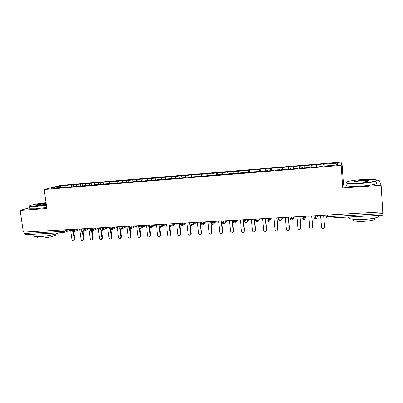 <?xml version="1.0" encoding="UTF-8"?>
<svg xmlns="http://www.w3.org/2000/svg" width="403" height="403" viewBox="0 0 403 403"><rect width="100%" height="100%" fill="white"/><g stroke="black" fill="none" stroke-linecap="round" stroke-linejoin="round"><path stroke-width="0.6" d="M341.93 162.066L61.196 185.315L44.194 189.491L341.175 165.391L341.93 162.066L343.396 183.204L342.746 187.954L381.137 185.279L379.299 180.615L376.755 180.801M346.142 183.002L343.396 183.204M228.017 171.859L228.234 174.141L228.959 173.789L233.831 173.391L233.11 173.753L239.382 173.245L240.067 172.882L250.691 172.323L251.311 171.965L262.136 171.391L262.691 171.038L267.743 170.625L267.219 170.978L273.723 170.449L274.211 170.101L279.324 169.683L278.866 170.031L291.047 168.726L290.659 169.069L297.328 168.53L297.676 168.187L302.915 167.759L302.603 168.101L309.353 167.547L309.625 167.215L314.934 166.782L314.693 167.114L321.534 166.56L321.73 166.227L337.316 164.953L337.89 163.074L322.863 164.313L323.045 164.006L311.192 165.275L311.443 164.968L299.661 166.227L299.978 165.915L293.616 166.439L293.263 166.756L288.266 167.164L288.649 166.847L277.007 168.096L277.45 167.774L271.239 168.288L270.756 168.61L265.874 169.013L266.383 168.691L260.242 169.195L259.698 169.522L254.877 169.92L255.447 169.592L249.376 170.091L248.772 170.424L244.006 170.817L244.636 170.484L237.971 171.315L233.261 171.703L233.947 171.371L222.637 172.58L223.383 172.242L212.134 173.446L212.935 173.104L201.752 174.303L202.603 173.96L191.485 175.149L192.392 174.801L181.335 175.985L182.292 175.637L175.698 176.449L171.295 176.811L172.303 176.459L161.366 177.632L162.424 177.275L155.855 178.086L151.548 178.438L152.656 178.086L146.098 178.892L141.836 179.239L142.994 178.882L136.446 179.688L73.21 184.65L73.487 186.74M228.214 174.151L222.013 174.655L222.794 174.292L211.051 175.547L211.892 175.179L207.132 175.567L206.265 175.94L185.818 177.305L184.836 177.683L178.922 178.161L179.94 177.783L174.308 178.539L164.993 179.003L163.9 179.385L158.122 179.854L159.245 179.471L153.614 180.222L147.901 180.685L149.08 180.302L143.443 181.048L134.637 181.481L127.811 182.322L129.086 181.929L123.449 182.675L105.299 183.869L103.909 184.267L98.513 184.705L99.929 184.307L60.944 187.763L62.536 187.36L50.995 188.297L60.495 185.949L73.21 184.65M76.731 184.609L76.192 186.377M80.681 184.282L80.192 185.919M62.536 187.36L62.722 187.617M85.738 183.869L85.194 185.712M89.728 183.536L89.254 185.179M71.729 186.609L71.915 186.871M94.836 183.118L94.292 185.048M98.876 182.786L98.418 184.433M81.028 185.848L81.204 186.11M104.034 182.358L103.516 184.297M108.115 182.02L107.677 183.677M90.428 185.083L90.599 185.35M113.334 181.592L112.83 183.541M117.459 181.249L117.036 182.912M99.929 184.307L100.1 184.574M122.734 180.816L122.25 182.771M126.9 180.473L126.497 182.141M109.54 183.526L109.707 183.793M132.234 180.035L131.776 182M136.446 179.688L136.063 181.365M119.258 182.735L119.419 183.002M141.836 179.239L141.403 181.214M146.098 178.892L145.735 180.574M129.086 181.929L129.242 182.206M151.548 178.438L151.135 180.423M155.855 178.086L155.513 179.778M139.025 181.123L139.176 181.395M161.366 177.632L160.978 179.622M165.724 177.27L165.401 178.972M149.08 180.302L149.226 180.579M171.295 176.811L170.927 178.811M175.698 176.449L175.396 178.156M159.245 179.471L159.387 179.753M181.335 175.985L180.992 177.995M185.783 175.617L185.491 177.431M169.532 178.635L169.668 178.917M191.485 175.149L191.168 177.164M195.989 174.776L195.697 176.731M179.94 177.783L180.065 178.071M201.752 174.303L201.465 176.328M206.306 173.925L206.029 175.955M190.463 176.927L190.589 177.214M212.134 173.446L211.907 175.219M216.738 173.063L216.492 175.104M201.112 176.061L201.233 176.348M222.637 172.58L222.436 174.323M227.297 172.192L227.075 174.242M211.892 175.179L212.003 175.471M233.261 171.703L233.085 173.451M237.971 171.315L237.78 173.376M222.794 174.292L222.899 174.585M244.006 170.817L243.855 172.575M248.772 170.424L248.611 172.494M233.831 173.391L233.926 173.688M254.877 169.92L254.751 171.688M259.698 169.522L259.567 171.602M244.999 172.484L245.089 172.776M265.874 169.013L265.773 170.786M270.756 168.61L270.655 170.701M256.303 171.562L256.389 171.859M277.007 168.096L276.932 169.88M281.944 167.688L281.868 169.784M267.743 170.625L267.819 170.927M288.266 167.164L288.221 168.958M293.263 166.756L293.223 168.862M279.324 169.683L279.395 169.985M299.661 166.227L299.641 168.026M304.718 165.809L304.708 167.925M291.047 168.726L291.112 169.033M311.192 165.275L311.202 167.084M316.31 164.852L316.335 166.983M302.915 167.759L302.97 168.071M327.644 215.021L327.765 216.693L382.8 213.645L382.694 211.923M382.8 213.645L382.83 215.162L327.956 218.159L327.765 216.693L326.012 216.482L325.911 215.116M322.863 164.313L322.899 166.132M337.89 163.074L336.218 165.044M314.934 166.782L314.98 167.094M25.218 234.672L24.155 233.508L23.948 232.103M29.757 207.61L20.15 210.401L23.359 232.138L382.744 211.923L381.137 185.279M342.746 187.954L341.175 165.391M20.15 210.401L46.884 208.542L44.194 189.491M60.495 185.949L61.256 187.46M71.729 185.022L71.225 186.649M316.531 164.545L316.713 166.953M315.786 218.794L315.413 215.706M317.357 215.6L317.463 216.955L314.018 217.272C313.831 217.902 314.416 218.416 315.766 218.824L316.35 218.678L317.942 215.565M305.006 165.497L305.192 167.89M293.616 166.439L293.807 168.817M282.362 167.371L282.558 169.728M271.239 168.288L271.441 170.635M260.242 169.195L260.454 171.527M249.376 170.091L249.588 172.413M238.636 170.983L238.853 173.285M217.514 172.726L217.721 174.801M207.137 173.582L207.333 175.552M196.871 174.434L197.077 176.388M186.72 175.27L186.927 177.214M176.685 176.101L176.897 178.035M166.756 176.917L166.973 178.841M156.943 177.728L157.16 179.642M147.231 178.534L147.453 180.433M137.625 179.325L137.851 181.219M128.124 180.111L128.35 181.99M118.729 180.887L118.956 182.755M109.43 181.657L109.692 183.773M100.231 182.413L100.498 184.544M91.128 183.169L91.4 185.284M82.121 183.909L82.398 186.015M303.812 219.449L303.399 216.386M305.358 216.275L305.464 217.62L302.059 217.942C301.882 218.567 302.462 219.081 303.786 219.479L304.346 219.338L306.099 216.23M291.989 220.093L291.525 217.051M293.5 216.94L293.611 218.28L290.241 218.602C290.089 219.247 290.664 219.756 291.953 220.124L292.492 219.993L294.397 216.89M280.307 220.733L279.803 217.711M281.793 217.6L281.904 218.93L278.569 219.252C278.433 219.907 278.997 220.411 280.266 220.763L280.785 220.643L282.841 217.539M268.766 221.363L268.222 218.361M270.222 218.25L270.337 219.575L267.038 219.897C266.907 220.547 267.471 221.046 268.72 221.393L269.219 221.277L271.421 218.184M257.366 221.988L256.782 219.005M258.791 218.894L258.912 220.209L255.643 220.537C255.527 221.182 256.081 221.675 257.316 222.018L257.794 221.907L260.137 218.819M246.097 222.602L245.482 219.64M247.502 219.529L247.623 220.834L244.389 221.161C244.283 221.821 244.838 222.31 246.047 222.632L246.51 222.527L248.989 219.444M234.969 223.212L234.314 220.27M223.972 223.811L223.277 220.889M225.322 220.773L225.448 222.068L222.275 222.396C222.184 223.055 222.728 223.534 223.907 223.841L227.08 220.678M213.101 224.406L212.376 221.504M214.426 221.388L214.557 222.673L211.409 223.005C211.328 223.655 211.867 224.133 213.031 224.436L216.32 221.282M202.361 224.995L201.596 222.108M191.742 225.574L191.113 224.259L190.946 222.708M181.249 226.148L180.589 224.844L180.418 223.302M182.504 223.186L182.64 224.446L179.567 224.783C179.491 225.398 180.025 225.861 181.164 226.179L182.64 224.446L184.776 223.055M170.877 226.713L170.187 225.418L170.016 223.887M172.106 223.771L172.247 225.02L169.2 225.358C169.124 225.972 169.653 226.431 170.786 226.743L172.247 225.02L174.494 223.635M160.621 227.277L159.905 225.992L159.729 224.466M150.485 227.831L149.74 226.551L149.563 225.035M140.461 228.375L139.69 227.111L139.509 225.604M141.624 225.484L141.77 226.713L138.788 227.055C138.728 227.665 139.252 228.118 140.36 228.405L141.77 226.713L144.355 225.332M130.552 228.919L129.751 227.66L129.57 226.164M120.754 229.453L119.928 228.204L119.741 226.713M121.872 226.597L122.023 227.811L119.081 228.153L120.638 229.483L122.023 227.811L124.819 226.431M111.062 229.982L110.21 228.743L110.024 227.262M101.48 230.506L100.604 229.277L100.412 227.801M92 231.025L91.098 229.801L90.907 228.335M93.058 228.214L93.214 229.413L90.327 229.755C90.65 230.697 91.164 231.131 91.874 231.055L93.214 229.413L96.307 228.033M82.625 231.539L81.703 230.32L81.507 228.864M73.356 232.042L72.409 230.838L72.213 229.388M320.622 215.414L321.513 227.237C321.796 228.345 322.506 228.753 323.649 228.466L324.571 226.793L324.491 227.368M323.71 215.242L324.571 226.793M323.614 215.247L324.501 227.085M308.738 216.084L309.655 227.831C309.932 228.919 310.627 229.332 311.746 229.06L312.708 227.393L312.577 228.088M311.821 215.912L312.708 227.393M311.695 215.917L312.607 227.685M296.996 216.743L297.943 228.42C298.21 229.493 298.895 229.901 299.993 229.65L300.991 227.982L300.799 228.788M300.074 216.572L300.991 227.982M299.918 216.577L300.86 228.274M285.4 217.398L286.372 229C286.634 230.058 287.304 230.466 288.382 230.229L289.414 228.561L289.163 229.463M288.467 217.222L289.414 228.561M288.286 217.232L289.248 228.854M273.939 218.043L274.937 229.574C275.199 230.617 275.854 231.025 276.911 230.803L277.974 229.136L277.662 230.118M277.002 217.867L277.974 229.136M276.79 217.882L277.783 229.428M361.481 182.972C372.201 182.247 379.858 180.307 375.097 179.617C372.095 179.194 367.415 179.199 361.068 179.637C351.688 180.292 344.041 181.939 346.832 182.776C349.169 183.38 354.056 183.446 361.481 182.972M376.493 180.191C378.941 181.038 371.183 182.72 361.511 183.375C354.449 183.833 349.572 183.798 346.882 183.269L346.499 183.164L346.288 182.358M361.375 182.106L354.444 182.111C352.902 181.552 355.144 180.992 361.169 180.438C364.866 180.196 367.335 180.227 368.574 180.529C369.289 181.093 366.891 181.617 361.375 182.106M368.458 181.033L361.194 180.826C357.219 181.154 354.877 181.562 354.172 182.055M378.553 215.393C381.324 216.789 373.626 218.945 363.854 219.413C356.841 219.716 351.99 219.398 349.295 218.466C348.268 218.033 348.071 217.555 348.716 217.021M370.307 215.842L357.008 216.572M374.175 218.265C375.883 219.635 372.473 220.668 363.954 221.358C358.912 221.574 355.411 221.328 353.451 220.632C352.57 220.245 352.539 219.816 353.366 219.348M376.1 182.604C379.984 183.425 372.14 185.335 361.682 186.025C354.625 186.468 349.749 186.413 347.059 185.854C345.839 185.536 345.814 185.133 346.978 184.655M46.058 202.704C37.696 203.48 27.736 205.575 29.706 206.21L35.429 206.271L46.375 204.931M46.421 205.263L35.303 206.618L29.61 206.603L29.515 206.059M46.274 204.235L38.743 205.303L36.048 205.318C34.179 205.056 40.663 203.722 45.176 203.424L46.154 203.369M46.199 203.696L45.065 203.762C40.643 204.17 37.681 204.699 36.179 205.339M58.203 232.894C56.168 234.304 46.325 236.289 39.62 236.601C36.703 236.747 34.804 236.637 33.917 236.274L33.797 235.443M44.567 233.639L35.252 234.148M55.287 234.652C57.594 235.438 48.41 237.835 41.816 238.123L37.696 237.871L37.61 237.256M46.728 207.459L35.62 208.814L29.928 208.779L29.842 208.205M262.615 218.678L263.643 230.138C263.894 231.166 264.544 231.579 265.582 231.367L266.67 229.705L266.297 230.753M265.673 218.507L266.67 229.705M265.431 218.522L266.454 229.997M251.427 219.308L252.48 230.697C252.726 231.715 253.366 232.123 254.384 231.927L255.497 230.269L255.069 231.372M254.479 219.136L255.497 230.269M254.212 219.151L255.255 230.561M240.369 219.927L241.447 231.251C241.694 232.254 242.319 232.662 243.321 232.481L244.46 230.823L243.976 231.972M243.417 219.756L244.46 230.823M243.125 219.776L244.193 231.115M229.443 220.542L230.541 231.801C230.788 232.788 231.403 233.196 232.39 233.025L233.549 231.372L233.02 232.561M232.486 220.37L233.549 231.372M232.163 220.391L233.256 231.66M218.648 221.151L219.766 232.34C220.008 233.317 220.612 233.725 221.585 233.559L222.768 231.911L222.189 233.13M221.68 220.98L222.768 231.911M221.333 221L222.451 232.204M207.973 221.751L209.117 232.874C209.353 233.841 209.953 234.249 210.905 234.093L212.109 232.45L211.489 233.695M211.001 221.579L212.109 232.45M210.628 221.6L211.766 232.738M197.425 222.345L198.588 233.402C198.82 234.36 199.409 234.763 200.351 234.617L201.576 232.979L200.916 234.244M200.442 222.174L200.583 223.519M200.588 223.539L201.576 232.979M200.049 222.199L201.208 233.272M186.992 222.93L188.176 233.921C188.413 234.868 188.992 235.271 189.919 235.13L191.158 233.503L190.463 234.783M190.216 224.708L191.158 233.503M189.591 222.783L190.77 233.79M176.68 223.514L177.889 234.44C178.121 235.377 178.69 235.78 179.602 235.644L180.861 234.022L180.136 235.312M179.94 225.62L180.861 234.022M179.249 223.368L180.448 234.309M166.489 224.083L167.713 234.949C167.945 235.876 168.509 236.279 169.406 236.153L170.681 234.531L169.925 235.831M169.769 226.39L170.681 234.531M169.184 225.353L170.247 234.823M156.409 224.652L157.654 235.453C157.885 236.37 158.439 236.773 159.326 236.652L160.616 235.04L159.83 236.344M159.704 227.085L160.616 235.04M159.15 226.516L160.157 235.327M146.445 225.212L147.71 235.951C147.936 236.863 148.485 237.261 149.357 237.145L150.183 235.826L150.662 235.538L149.851 236.848M149.75 227.735L150.662 235.538M149.191 227.327L150.183 235.826M136.592 225.766L137.871 236.445C138.098 237.347 138.637 237.745 139.498 237.634L140.32 236.324L140.818 236.037L139.997 237.342M139.901 228.35L140.818 236.037M139.332 228.043L140.32 236.324M126.844 226.315L128.144 236.934C128.366 237.825 128.905 238.223 129.751 238.118L131.081 236.526L130.204 237.866M130.159 228.929L131.081 236.526M129.58 228.703L130.567 236.813M117.208 226.859L118.522 237.417C118.744 238.299 119.273 238.692 120.109 238.596L120.92 237.296L121.454 237.009L120.537 238.364M120.522 229.483L121.454 237.009M119.928 229.327L120.92 237.296M107.672 227.393L109.006 237.891C109.228 238.772 109.752 239.16 110.573 239.065L111.933 237.488L110.981 238.858M112.16 227.141L112.311 228.35L110.966 230.012L111.933 237.488M110.382 229.922L111.374 237.775M98.246 227.922L99.596 238.364C99.818 239.236 100.332 239.624 101.143 239.533L101.939 238.249L102.513 237.961L101.526 239.342M101.556 230.511L102.513 237.961M100.941 230.491L101.939 238.249M88.917 228.451L90.287 238.833C90.504 239.694 91.013 240.082 91.819 239.997L92.604 238.717L93.194 238.43L92.181 239.82M92.222 230.995L93.194 238.43M91.597 231.04L92.604 238.717M79.693 228.969L81.074 239.291C81.295 240.148 81.799 240.536 82.59 240.455L83.371 239.175L83.98 238.893L82.932 240.294M82.988 231.463L83.98 238.893M82.353 231.564L83.371 239.175M70.565 229.483L71.966 239.75C72.182 240.596 72.681 240.984 73.462 240.903L74.233 239.634L74.857 239.352L73.784 240.757M73.85 231.906L74.857 239.352M74.374 229.267L74.535 230.451L71.684 230.793C71.991 231.715 72.505 232.143 73.22 232.073L74.233 239.634M24.155 233.508L63.216 231.347L63.014 229.906M64.183 232.546L63.216 231.347L65.346 230.959L68.717 229.584M313.907 215.791L314.018 217.272L313.801 215.796M301.938 216.466L302.059 217.942L301.842 216.471M236.344 220.154L236.47 221.454L237.971 220.063M203.661 221.993L203.792 223.267L205.681 221.882M193.022 222.592L193.153 223.861L195.168 222.471M161.83 224.345L161.971 225.594L164.338 224.204M151.669 224.919L151.815 226.159L154.289 224.773M131.69 226.043L131.841 227.267L134.531 225.881M109.374 228.561L112.311 228.35L115.213 226.97M102.558 227.68L102.71 228.884L105.707 227.504M83.663 228.743L83.824 229.932L87.013 228.556M73.245 232.073L74.535 230.451L77.814 229.075M65.185 229.786L65.346 230.959L64.067 232.576M290.12 217.131L290.14 218.471M278.443 217.786L278.478 219.121M266.907 218.436L266.952 219.761M255.512 219.076L255.567 220.396M234.919 223.242L235.362 223.141L236.47 221.454L234.465 221.862L233.206 221.635M244.253 219.711L244.319 221.02M222.129 220.955L222.224 222.244M202.296 225.02L202.704 224.934L203.792 223.267L201.762 223.67L200.644 223.443M211.263 221.564L211.368 222.849M191.677 225.604L193.153 223.861L190.05 224.098M179.411 223.358L179.552 224.622M160.54 227.302L161.971 225.594L159.905 225.992L158.928 225.781M169.038 223.942L169.179 225.206M150.4 227.856L151.815 226.159L149.74 226.551L148.793 226.35M130.461 228.949L131.841 227.267L128.864 227.468M138.622 225.655L138.773 226.914M118.91 226.763L119.066 228.017M101.38 230.536L102.71 228.884L99.793 229.1M82.519 231.569L83.824 229.932L80.938 230.158M90.151 228.38L90.312 229.634M71.497 229.428L71.663 230.677M64.022 232.576L25.092 234.702M326.017 215.111L326.128 216.597C326.344 217.61 326.954 218.129 327.956 218.159M234.909 223.242C233.715 222.924 233.166 222.441 233.266 221.786L233.125 220.335M203.55 224.31L206.92 221.811M192.866 224.965L196.568 222.396M202.286 225.025C201.132 224.728 200.593 224.254 200.674 223.605L200.523 222.169M182.312 225.609L186.332 222.97M191.662 225.604C190.508 225.277 189.969 224.809 190.06 224.194L189.909 222.768M171.88 226.229L176.207 223.539M161.568 226.839L166.202 224.103M151.382 227.438L156.304 224.657M160.53 227.307C159.407 227.005 158.883 226.551 158.948 225.932L158.787 224.516M141.312 228.022L146.45 225.247M150.384 227.861C149.276 227.569 148.752 227.116 148.813 226.496L148.647 225.091M131.358 228.597L136.602 225.876M121.515 229.161L126.864 226.491M130.446 228.949C129.348 228.667 128.824 228.219 128.879 227.609L128.708 226.209M111.787 229.715L117.233 227.091M102.166 230.259L107.712 227.685M110.946 230.012L109.389 228.692L109.213 227.307M92.655 230.798L98.287 228.264M101.36 230.536L99.808 229.226L99.632 227.846M83.25 231.327L88.967 228.833M73.951 231.851L79.749 229.393M82.494 231.569C81.789 231.644 81.275 231.216 80.953 230.279L80.771 228.909M64.752 232.365L70.631 229.942M347.059 185.854L346.882 183.269M368.06 180.871L368.075 181.164M353.36 219.277L353.451 220.632M349.295 218.466L349.194 216.995M368.236 180.922L368.574 180.529M346.832 182.776L346.499 183.164M29.928 208.779L29.61 206.603M37.524 236.667L37.696 237.871M33.917 236.274L33.62 234.239M29.706 206.21L29.444 206.553"/></g></svg>
